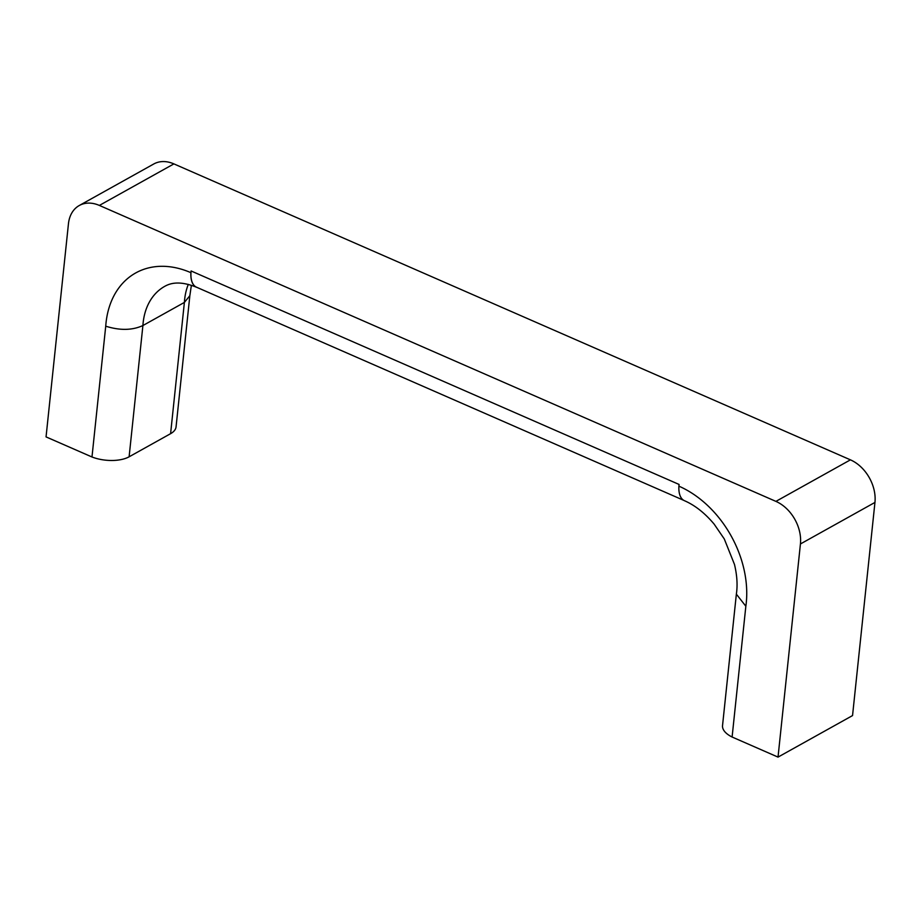 <?xml version="1.0" encoding="UTF-8"?>
<svg xmlns="http://www.w3.org/2000/svg" width="921" height="921" viewBox="0 0 921 921"><rect width="100%" height="100%" fill="white"/><g stroke="black" fill="none" stroke-linecap="round" stroke-linejoin="round"><path stroke-width="1.38" d="M678.904 486.161A95.404 69.777 60.9 0 1 745.849 606.237L736.363 594.16C737.709 585.203 737.076 575.303 734.486 564.446L724.297 538.969L714.143 524.13C704.876 513.089 694.987 505.284 684.453 500.702A27.803 13.665 113.6 0 1 678.904 486.161L679.076 484.446L191.096 270.97A27.803 13.665 113.6 0 0 196.518 287.202L683.819 500.379M736.328 594.425L722.536 725.587A27.803 13.147 6 0 0 732.103 737.019L778.026 757.108L800.43 543.966A34.745 25.408 -119.1 0 0 775.908 501.381L99.376 205.429A34.745 25.408 -119.1 0 0 79.264 205.521A34.745 25.408 -119.1 0 0 68.453 223.745L46.05 436.899L91.985 456.989A27.803 13.147 6 0 0 129.113 456.804L170.592 433.676A27.803 13.147 6 0 0 176.061 426.872L189.841 295.71L184.384 302.422L170.592 433.676M745.849 606.237L732.103 737.019M91.985 456.989L105.731 326.195C119.88 330.616 132.279 330.397 142.905 325.539L184.384 302.422A69.57 50.874 60.9 0 1 188.298 284.382M105.731 326.195A95.404 69.777 60.9 0 1 190.912 272.685A27.803 13.665 113.6 0 0 196.472 287.225A27.803 13.665 113.6 0 0 197.14 287.479M190.912 272.685L191.096 270.97M778.026 757.108L852.547 715.571L874.95 502.429A34.745 25.408 -119.1 0 0 850.428 459.844L173.896 163.892A34.745 25.408 -119.1 0 0 153.772 163.984L79.264 205.521M191.384 285.28L189.841 295.71M196.472 287.225C178.985 280.203 169.821 283.495 164.778 286.316A69.57 50.874 60.9 0 0 142.905 325.539L129.113 456.804M800.43 543.966L874.95 502.429M99.376 205.429L173.896 163.892M775.908 501.381L850.428 459.844"/></g></svg>
